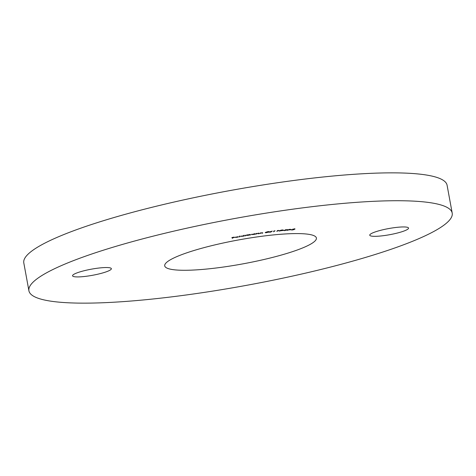 <?xml version="1.0" encoding="UTF-8"?>
<svg xmlns="http://www.w3.org/2000/svg" width="476" height="476" viewBox="0 0 476 476"><rect width="100%" height="100%" fill="white"/><g stroke="black" fill="none" stroke-linecap="round" stroke-linejoin="round"><path stroke-width="0.71" d="M221.518 267.298A77.106 12.162 -10.4 0 1 164.72 265.852A77.106 12.162 -10.4 0 1 259.599 236.566A77.106 12.162 -10.4 0 1 316.397 238.012A77.106 12.162 -10.4 0 1 221.518 267.298M384.281 235.566A19.724 3.112 -10.4 0 1 369.751 235.198A19.724 3.112 -10.4 0 1 394.021 227.706A19.724 3.112 -10.4 0 1 408.551 228.075A19.724 3.112 -10.4 0 1 384.281 235.566M87.096 276.163A19.724 3.112 -10.4 0 1 72.56 275.794A19.724 3.112 -10.4 0 1 96.836 268.297A19.724 3.112 -10.4 0 1 111.366 268.672A19.724 3.112 -10.4 0 1 87.096 276.163M28.917 290.776L23.8 262.913A215.176 33.933 -10.4 0 1 288.575 181.183A215.176 33.933 -10.4 0 1 447.083 185.224L452.2 213.087A215.176 33.933 -10.4 0 1 187.425 294.817A215.176 33.933 -10.4 0 1 28.917 290.776A215.176 33.933 -10.4 0 1 293.686 209.053A215.176 33.933 -10.4 0 1 452.2 213.087M236.858 237.328L238.5 236.917L235.049 237.435L238.149 236.673L235.501 237.357L236.858 237.328M235.049 237.435L235.471 237.191M243.885 235.346L244.319 235.269L244.218 236.06L240.683 236.399L243.843 235.674L243.885 235.346M254.654 233.793L255.088 233.728L254.63 234.359L251.322 234.597L254.654 233.793M259.509 233.633L260.229 232.954L262.811 232.859L262.014 233.27L262.472 232.8L261.764 232.788L259.509 233.633M268.571 232.211L272.26 231.11L270.796 232.109L268.571 232.211M277.288 230.622L278.561 230.396L276.806 231.413L277.966 230.545L277.288 230.622M282.316 230.557L284.047 230.319L282.316 230.557M289.289 229.426L290.592 229.319L287.195 230.396L289.271 229.343M294.947 228.902L293.96 229.616L291.853 230.051L291.318 229.813L294.989 229.117L294.549 228.908M291.836 229.962L291.318 229.813M289.581 229.902L291.258 229.7L289.581 229.902M284.606 230.646L283.845 230.533L285.915 230.295L285.439 229.866L287.659 229.605L285.874 229.825L286.362 230.253L284.594 230.557M284.303 230.449L284.785 230.545M285.915 230.295L285.951 229.962M281.149 230.122L282.97 229.932L280.56 230.491L281.792 230.616L278.876 230.991L281.364 230.658L279.811 230.676L281.149 230.122M279.311 230.943L279.858 231.033M281.364 230.658L280.804 230.455M273.795 231.021L275.074 230.795L273.474 231.788L274.485 230.943L273.795 231.021M265.656 232.585L267.774 232.24L265.995 232.336L267.054 231.806L268.988 231.55L267.274 231.854L266.697 232.139L268.226 232.181L266.215 232.722L265.197 232.645L265.59 232.264M267.774 232.24L267.756 231.824M255.63 234.204L256.201 233.549L258.89 233.418L258.165 233.823L258.516 233.365L257.772 233.365L255.63 234.204M258.432 233.508L258.45 233.026M250.013 234.787L247.538 235.507L247.669 235.198L246.973 235.096L245.211 235.894L245.473 235.287L247.086 235.007L249.424 234.62L250.459 234.716L250.316 235.043L249.864 235.12L249.959 234.359M247.669 235.198L247.627 234.745M239.416 236.911L239.386 236.144L239.827 236.06L239.856 236.828L239.416 236.911M232.258 238.25L231.895 237.56L234.21 237.113L232.389 237.542L234.394 237.465L232.538 237.821L232.716 238.161L232.258 238.25L232.002 237.542M294.608 229.14L293.127 229.248L294.269 228.938M293.115 229.152L293.436 229.384M293.567 229.646L291.699 229.789L293.567 229.646L293.192 229.39M291.681 229.694L292.097 229.95M285.933 229.854L285.588 229.747M269.517 232.014L271.415 231.443L269.505 231.925M262.389 232.913L262.443 233.21M258.706 233.21L258.599 233.758M256.427 233.365L256.07 234.138M254.731 233.781L254.63 234.359M251.733 234.37L252.923 234.579L254.452 234.109L254.404 233.716M254.452 234.109L251.75 234.573L251.685 234.222M250.316 234.549L250.316 235.043M247.972 234.936L247.972 235.436M245.675 235.257L245.646 235.816M244.212 235.287L244.218 236.06M244.158 235.715L243.837 235.769M241.094 236.144L242.457 236.316L243.849 235.852L243.783 235.483M243.849 235.852L241.13 236.322L241.064 235.989M239.773 236.072L239.856 236.828M239.791 236.483L239.398 236.548M235.525 237.292L238.077 236.816L235.501 237.143M232.544 237.833L232.193 237.899M285.6 229.801L285.654 230.098M256.213 233.549L256.278 233.9M245.705 235.251L245.759 235.56M294.721 229.057L294.656 228.706M293.02 229.337L292.954 228.986M293.716 229.539L293.65 229.188M291.55 229.908L291.485 229.557M284.303 230.461L284.243 230.116M286.005 230.217L285.939 229.872M285.784 229.902L285.725 229.551M279.275 230.997L279.21 230.652M281.477 230.551L281.411 230.205"/></g></svg>
